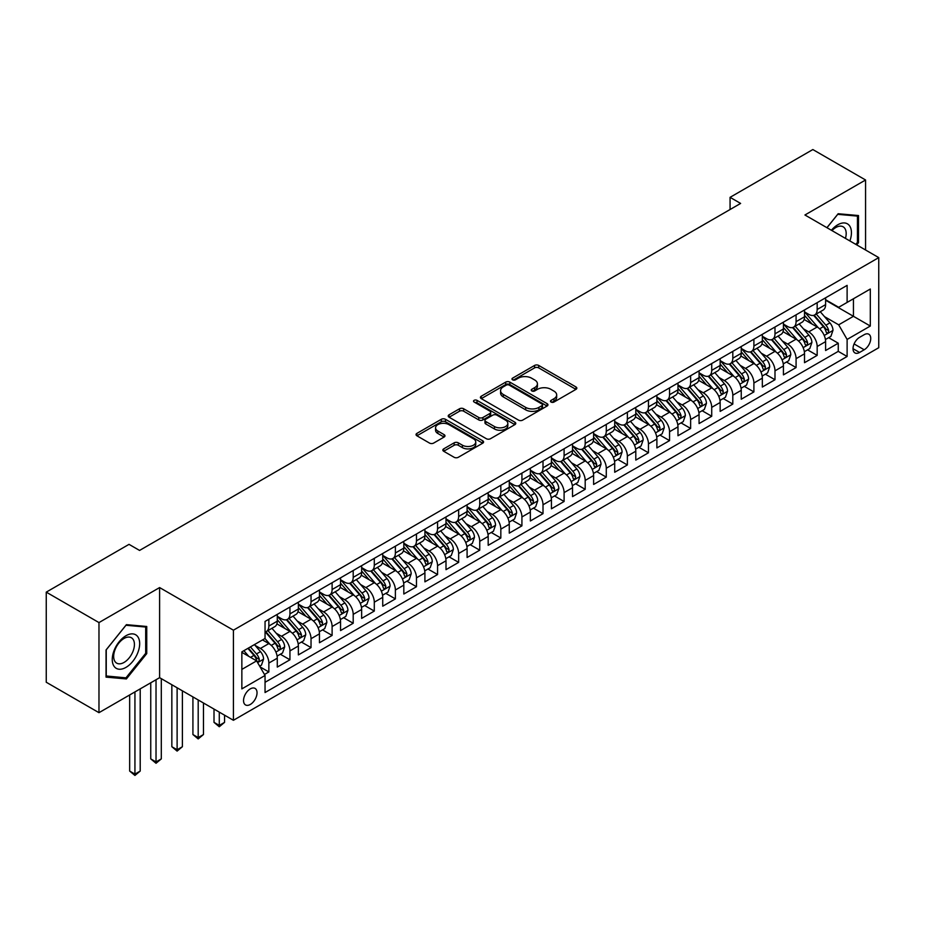 <?xml version="1.0" encoding="UTF-8"?>
<svg xmlns="http://www.w3.org/2000/svg" width="925" height="925" viewBox="0 0 925 925"><rect width="100%" height="100%" fill="white"/><g stroke="black" fill="none" stroke-linecap="round" stroke-linejoin="round"><path stroke-width="1.39" d="M551.08 402.051A2.047 1.179 0 0 0 553.982 402.051L575.974 389.356A2.925 1.688 0 0 0 576.83 388.153A2.925 1.688 0 0 0 575.974 386.962L538.708 365.444A2.925 1.688 0 0 0 534.569 365.444L512.577 378.152A2.047 1.179 0 0 0 511.976 378.984A2.047 1.179 0 0 0 512.577 379.817A2.047 1.179 0 0 0 515.479 379.817L518.324 378.175A9.366 5.411 0 0 1 531.574 378.175L534.673 379.967A9.366 5.411 0 0 1 537.425 383.794A9.366 5.411 0 0 1 534.673 387.621L531.829 389.263A2.047 1.179 0 0 0 531.227 390.096A2.047 1.179 0 0 0 531.829 390.94A2.047 1.179 0 0 0 534.731 390.94L537.575 389.298A9.366 5.411 0 0 1 550.826 389.298L553.925 391.09A9.366 5.411 0 0 1 556.677 394.906A9.366 5.411 0 0 1 553.925 398.733L551.08 400.375A2.047 1.179 0 0 0 550.479 401.219A2.047 1.179 0 0 0 551.08 402.051L551.08 400.375M250.293 704.468A9.539 5.515 120 0 0 256.526 696.051A9.539 5.515 120 0 0 255.057 688.408A9.539 5.515 120 0 0 250.293 688.882A9.539 5.515 120 0 0 244.05 697.288A9.539 5.515 120 0 0 245.518 704.931A9.539 5.515 120 0 0 250.293 704.468M443.699 448.868A2.925 1.688 0 0 0 442.844 450.07A2.925 1.688 0 0 0 443.699 451.261L454.152 457.297A2.925 1.688 0 0 0 458.291 457.297L482.723 443.191A2.925 1.688 0 0 0 483.578 442A2.925 1.688 0 0 0 482.723 440.797L445.457 419.291A2.925 1.688 0 0 0 441.317 419.291L416.886 433.397A2.925 1.688 0 0 0 416.03 434.588A2.925 1.688 0 0 0 416.886 435.779L429.512 443.075A2.925 1.688 0 0 0 433.663 443.075L444.116 437.039A2.925 1.688 0 0 0 444.971 435.848A2.925 1.688 0 0 0 444.116 434.646L437.849 431.027A7.828 4.521 0 0 1 435.559 427.836A7.828 4.521 0 0 1 440.392 423.662A7.828 4.521 0 0 1 448.926 424.633L473.45 438.797A7.828 4.521 0 0 1 475.751 442A7.828 4.521 0 0 1 470.917 446.174A7.828 4.521 0 0 1 462.384 445.191L458.291 442.832A2.925 1.688 0 0 0 454.152 442.832L443.699 448.868L443.699 451.261L454.152 445.272L454.152 442.832M159.609 587.572L98.975 622.583L46.25 592.139L46.25 682.245L98.975 712.678L159.609 677.678L233.412 720.286L233.412 630.191L159.609 587.572L159.609 677.678M865.569 250.004L865.569 179.993L804.935 214.993L878.75 257.613L233.412 630.191M865.569 179.993L812.844 149.549L730.068 197.337L730.068 209.512M46.25 592.139L129.026 544.351L139.571 550.433L740.613 203.431L730.068 197.337M518.532 420.123A2.925 1.688 0 0 0 522.671 420.123L547.091 406.029A2.925 1.688 0 0 0 547.958 404.826A2.925 1.688 0 0 0 547.091 403.635L509.837 382.118A2.925 1.688 0 0 0 505.697 382.118L481.266 396.224A2.925 1.688 0 0 0 480.41 397.415A2.925 1.688 0 0 0 481.266 398.617L518.532 420.123M474.941 402.491A2.047 1.179 0 0 1 477.022 402.78L477.022 400.352L514.913 422.216A2.925 1.688 0 0 1 515.768 423.419A2.925 1.688 0 0 1 514.913 424.61L490.481 438.716A2.925 1.688 0 0 1 486.342 438.716L449.076 417.198L449.076 414.805A2.925 1.688 0 0 0 448.22 416.007A2.925 1.688 0 0 0 449.076 417.198M449.076 414.805L459.528 408.769A2.925 1.688 0 0 1 463.668 408.769L478.78 417.499A2.925 1.688 0 0 0 482.919 417.499L489.857 413.498A2.925 1.688 0 0 0 490.712 412.296A2.925 1.688 0 0 0 489.857 411.105L474.132 402.017A2.047 1.179 0 0 1 473.531 401.184A2.047 1.179 0 0 1 474.791 400.086A2.047 1.179 0 0 1 477.022 400.352M264.469 674.475L268.851 671.955L260.098 666.902M255.115 645.396L260.411 648.448A11.933 6.891 60 0 1 268.851 663.063L277.28 658.195L277.28 667.087L289.941 659.779L280.344 654.241M276.205 633.22L281.501 636.273A11.933 6.891 60 0 1 289.941 650.888L298.37 646.02L298.37 654.912L311.031 647.604L301.434 642.066M297.295 621.045L302.591 624.097A11.933 6.891 60 0 1 311.031 638.712L319.46 633.845L319.46 642.736L332.11 635.429L322.524 629.89M318.385 608.87L323.681 611.922A11.933 6.891 60 0 1 332.11 626.537L340.55 621.669L340.55 630.561L353.2 623.253L343.614 617.715M339.475 596.694L344.771 599.747A11.933 6.891 60 0 1 353.2 614.362L361.64 609.494L361.64 618.386L374.29 611.078L364.693 605.54M360.565 584.519L365.861 587.572A11.933 6.891 60 0 1 374.29 602.187L382.73 597.319L382.73 606.199L395.38 598.903L385.783 593.353M381.655 572.344L386.951 575.396A11.933 6.891 60 0 1 395.38 590.011L403.82 585.143L403.82 594.023L416.47 586.727L406.873 581.178M402.745 560.168L408.041 563.221A11.933 6.891 60 0 1 416.47 577.836L424.91 572.968L424.91 581.848L437.56 574.552L427.963 569.002M423.835 547.993L429.131 551.046A11.933 6.891 60 0 1 437.56 565.661L446 560.793L446 569.673L458.65 562.377L449.053 556.827M444.925 535.818L450.221 538.87A11.933 6.891 60 0 1 458.65 553.485L467.09 548.618L467.09 557.498L479.74 550.19L470.143 544.652M466.015 523.643L471.299 526.695A11.933 6.891 60 0 1 479.74 541.31L488.18 536.442L488.18 545.322L500.83 538.015L491.233 532.476M487.093 511.467L492.389 514.52A11.933 6.891 60 0 1 500.83 529.135L509.27 524.255L509.27 533.147L521.92 525.839L512.323 520.301M508.183 499.292L513.479 502.344A11.933 6.891 60 0 1 521.92 516.959L530.36 512.08L530.36 520.972L543.01 513.664L533.413 508.126M529.273 487.117L534.569 490.169A11.933 6.891 60 0 1 543.01 504.784L551.439 499.905L551.439 508.796L564.1 501.489L554.503 495.95M550.363 474.941L555.659 477.994A11.933 6.891 60 0 1 564.1 492.609L572.529 487.729L572.529 496.621L585.19 489.313L575.593 483.775M571.453 462.754L576.749 465.818A11.933 6.891 60 0 1 585.19 480.433L593.619 475.554L593.619 484.446L606.28 477.138L596.683 471.6M592.543 450.579L597.839 453.643A11.933 6.891 60 0 1 606.28 468.247L614.709 463.379L614.709 472.27L627.37 464.963L617.773 459.424M613.633 438.404L618.929 441.468A11.933 6.891 60 0 1 627.37 456.071L635.799 451.203L635.799 460.095L648.46 452.788L638.863 447.249M634.723 426.228L640.019 429.292A11.933 6.891 60 0 1 648.46 443.896L656.889 439.028L656.889 447.92L669.55 440.612L659.953 435.074M655.813 414.053L661.109 417.117A11.933 6.891 60 0 1 669.55 431.721L677.979 426.853L677.979 435.744L690.628 428.437L681.043 422.898M676.903 401.878L682.199 404.942A11.933 6.891 60 0 1 690.628 419.545L699.069 414.678L699.069 423.569L711.718 416.262L702.133 410.723M697.993 389.703L703.289 392.767A11.933 6.891 60 0 1 711.718 407.37L720.159 402.502L720.159 411.394L732.808 404.086L723.211 398.548M719.083 377.527L724.379 380.591A11.933 6.891 60 0 1 732.808 395.195L741.249 390.327L741.249 399.218L753.898 391.911L744.301 386.373M740.173 365.352L745.469 368.416A11.933 6.891 60 0 1 753.898 383.019L762.339 378.152L762.339 387.043L774.988 379.736L765.391 374.197M761.263 353.177L766.559 356.229A11.933 6.891 60 0 1 774.988 370.844L783.429 365.976L783.429 374.868L796.078 367.56L786.481 362.022M782.353 341.001L787.649 344.054A11.933 6.891 60 0 1 796.078 358.669L804.519 353.801L804.519 362.692L817.168 355.385L817.168 346.493A11.933 6.891 -120 0 0 808.739 331.878L803.443 328.826M807.571 349.847L817.168 355.385M277.28 658.195A11.933 6.891 -120 0 0 268.851 643.58L262.515 639.927M298.37 646.02A11.933 6.891 -120 0 0 289.941 631.405L276.899 623.878M319.46 633.845A11.933 6.891 -120 0 0 311.031 619.23L297.989 611.702M340.55 621.669A11.933 6.891 -120 0 0 332.11 607.054L319.079 599.527M361.64 609.494A11.933 6.891 -120 0 0 353.2 594.879L340.157 587.352M382.73 597.319A11.933 6.891 -120 0 0 374.29 582.704L361.247 575.177M403.82 585.143A11.933 6.891 -120 0 0 395.38 570.528L382.337 563.001M424.91 572.968A11.933 6.891 -120 0 0 416.47 558.353L403.427 550.826M446 560.793A11.933 6.891 -120 0 0 437.56 546.178L424.517 538.651M467.09 548.618A11.933 6.891 -120 0 0 458.65 534.002L445.607 526.475M488.18 536.442A11.933 6.891 -120 0 0 479.74 521.827L466.697 514.3M509.27 524.255A11.933 6.891 -120 0 0 500.83 509.652L487.787 502.125M530.36 512.08A11.933 6.891 -120 0 0 521.92 497.477L508.877 489.949M551.439 499.905A11.933 6.891 -120 0 0 543.01 485.301L529.967 477.774M572.529 487.729A11.933 6.891 -120 0 0 564.1 473.126L551.057 465.587M593.619 475.554A11.933 6.891 -120 0 0 585.19 460.951L572.147 453.412M614.709 463.379A11.933 6.891 -120 0 0 606.28 448.775L593.237 441.237M635.799 451.203A11.933 6.891 -120 0 0 627.37 436.6L614.327 429.061M656.889 439.028A11.933 6.891 -120 0 0 648.46 424.425L635.417 416.886M677.979 426.853A11.933 6.891 -120 0 0 669.55 412.238L656.507 404.711M699.069 414.678A11.933 6.891 -120 0 0 690.628 400.062L677.586 392.535M720.159 402.502A11.933 6.891 -120 0 0 711.718 387.887L698.676 380.36M741.249 390.327A11.933 6.891 -120 0 0 732.808 375.712L719.766 368.185M762.339 378.152A11.933 6.891 -120 0 0 753.898 363.537L740.856 356.009M783.429 365.976A11.933 6.891 -120 0 0 774.988 351.361L761.946 343.834M804.519 353.801A11.933 6.891 -120 0 0 796.078 339.186L783.036 331.659M864.193 334.688L859.556 337.359A9.25 5.342 120 0 0 853.521 345.511A9.25 5.342 120 0 0 854.931 352.922A9.25 5.342 120 0 0 859.556 352.46L864.193 349.777A9.25 5.342 120 0 0 870.24 341.637A9.25 5.342 120 0 0 868.818 334.226A9.25 5.342 120 0 0 864.193 334.688M233.412 720.286L878.75 347.708L878.75 257.613M241.853 669.399L256.618 660.878L265.047 675.481L265.047 692.536L847.115 356.483L847.115 339.429L838.686 324.825L824.533 316.651M265.047 675.481L241.853 688.882L241.853 651.859L265.047 638.47L265.047 621.427L847.115 285.374L847.115 302.417L870.309 289.028L870.309 326.039L847.115 339.429M277.28 616.304L281.501 618.744A11.933 6.891 60 0 0 287.467 619.334L295.907 614.466A11.933 6.891 -120 0 0 298.37 609.008L298.37 602.187M298.37 604.129L302.591 606.569A11.933 6.891 60 0 0 308.557 607.158L316.986 602.291A11.933 6.891 -120 0 0 319.46 596.833L319.46 590.011M319.46 591.954L323.681 594.393A11.933 6.891 60 0 0 329.647 594.983L338.076 590.115A11.933 6.891 -120 0 0 340.55 584.658L340.55 577.836M340.55 579.778L344.771 582.218A11.933 6.891 60 0 0 350.737 582.808L359.166 577.94A11.933 6.891 -120 0 0 361.64 572.471L361.64 565.661M361.64 567.603L365.861 570.043A11.933 6.891 60 0 0 371.827 570.632L380.256 565.765A11.933 6.891 -120 0 0 382.73 560.296L382.73 553.485M382.73 555.428L386.951 557.868A11.933 6.891 60 0 0 392.917 558.457L401.346 553.589A11.933 6.891 -120 0 0 403.82 548.12L403.82 541.31M403.82 543.252L408.041 545.692A11.933 6.891 60 0 0 414.007 546.282L422.436 541.414A11.933 6.891 -120 0 0 424.91 535.945L424.91 529.135M424.91 531.077L429.131 533.517A11.933 6.891 60 0 0 435.097 534.107L443.526 529.239A11.933 6.891 -120 0 0 446 523.77L446 516.959M446 518.902L450.221 521.342A11.933 6.891 60 0 0 456.175 521.931L464.616 517.063A11.933 6.891 -120 0 0 467.09 511.594L467.09 504.784M467.09 506.727L471.299 509.166A11.933 6.891 60 0 0 477.265 509.756L485.706 504.888A11.933 6.891 -120 0 0 488.18 499.419L488.18 492.609M488.18 494.551L492.389 496.991A11.933 6.891 60 0 0 498.355 497.581L506.796 492.713A11.933 6.891 -120 0 0 509.27 487.244L509.27 480.422M509.27 482.376L513.479 484.816A11.933 6.891 60 0 0 519.445 485.405L527.886 480.526A11.933 6.891 -120 0 0 530.36 475.068L530.36 468.247M530.36 470.201L534.569 472.64A11.933 6.891 60 0 0 540.535 473.23L548.976 468.351A11.933 6.891 -120 0 0 551.439 462.893L551.439 456.071M551.439 458.025L555.659 460.465A11.933 6.891 60 0 0 561.625 461.055L570.066 456.175A11.933 6.891 -120 0 0 572.529 450.718L572.529 443.896M572.529 445.85L576.749 448.278A11.933 6.891 60 0 0 582.715 448.879L591.156 444A11.933 6.891 -120 0 0 593.619 438.542L593.619 431.721M593.619 433.675L597.839 436.103A11.933 6.891 60 0 0 603.805 436.704L612.246 431.825A11.933 6.891 -120 0 0 614.709 426.367L614.709 419.545M614.709 421.499L618.929 423.928A11.933 6.891 60 0 0 624.895 424.517L633.336 419.649A11.933 6.891 -120 0 0 635.799 414.192L635.799 407.37M635.799 409.324L640.019 411.752A11.933 6.891 60 0 0 645.985 412.342L654.414 407.474A11.933 6.891 -120 0 0 656.889 402.017L656.889 395.195M656.889 397.149L661.109 399.577A11.933 6.891 60 0 0 667.075 400.167L675.504 395.299A11.933 6.891 -120 0 0 677.979 389.841L677.979 383.019M677.979 384.973L682.199 387.402A11.933 6.891 60 0 0 688.165 387.991L696.594 383.123A11.933 6.891 -120 0 0 699.069 377.666L699.069 370.844M699.069 372.798L703.289 375.226A11.933 6.891 60 0 0 709.255 375.816L717.684 370.948A11.933 6.891 -120 0 0 720.159 365.491L720.159 358.669M720.159 360.623L724.379 363.051A11.933 6.891 60 0 0 730.345 363.641L738.774 358.773A11.933 6.891 -120 0 0 741.249 353.315L741.249 346.493M741.249 348.447L745.469 350.876A11.933 6.891 60 0 0 751.435 351.465L759.864 346.597A11.933 6.891 -120 0 0 762.339 341.14L762.339 334.318M762.339 336.261L766.559 338.7A11.933 6.891 60 0 0 772.525 339.29L780.954 334.422A11.933 6.891 -120 0 0 783.429 328.965L783.429 322.143M783.429 324.085L787.649 326.525A11.933 6.891 60 0 0 793.604 327.115L802.044 322.247A11.933 6.891 -120 0 0 804.519 316.789L804.519 309.967M265.047 682.303L838.258 351.361L838.258 343.21L825.609 350.517L825.609 341.626A11.933 6.891 -120 0 0 817.168 327.011L804.126 319.483M804.519 311.91L808.739 314.35A11.933 6.891 -120 0 0 814.694 314.939A11.933 6.891 -120 0 0 817.168 309.482L817.168 302.66M814.694 314.939L823.134 310.072A11.933 6.891 -120 0 0 825.609 304.614L825.609 297.792M268.851 619.23L268.851 626.052A11.933 6.891 60 0 1 266.377 631.509A11.933 6.891 60 0 1 265.047 631.995M266.377 631.509L274.817 626.641A11.933 6.891 -120 0 0 277.28 621.184L277.28 614.362M289.941 607.054L289.941 613.876A11.933 6.891 60 0 1 287.467 619.334M311.031 594.879L311.031 601.701A11.933 6.891 60 0 1 308.557 607.158M332.11 582.704L332.11 589.526A11.933 6.891 60 0 1 329.647 594.983M353.2 570.528L353.2 577.35A11.933 6.891 60 0 1 350.737 582.808M374.29 558.353L374.29 565.175A11.933 6.891 60 0 1 371.827 570.632M395.38 546.178L395.38 553A11.933 6.891 60 0 1 392.917 558.457M416.47 534.002L416.47 540.824A11.933 6.891 60 0 1 414.007 546.282M437.56 521.827L437.56 528.649A11.933 6.891 60 0 1 435.097 534.107M458.65 509.652L458.65 516.462A11.933 6.891 60 0 1 456.175 521.931M479.74 497.477L479.74 504.287A11.933 6.891 60 0 1 477.265 509.756M500.83 485.301L500.83 492.112A11.933 6.891 60 0 1 498.355 497.581M521.92 473.126L521.92 479.936A11.933 6.891 60 0 1 519.445 485.405M543.01 460.951L543.01 467.761A11.933 6.891 60 0 1 540.535 473.23M564.1 448.775L564.1 455.586A11.933 6.891 60 0 1 561.625 461.055M585.19 436.6L585.19 443.41A11.933 6.891 60 0 1 582.715 448.879M606.28 424.413L606.28 431.235A11.933 6.891 60 0 1 603.805 436.704M627.37 412.238L627.37 419.06A11.933 6.891 60 0 1 624.895 424.517M648.46 400.062L648.46 406.884A11.933 6.891 60 0 1 645.985 412.342M669.55 387.887L669.55 394.709A11.933 6.891 60 0 1 667.075 400.167M690.628 375.712L690.628 382.534A11.933 6.891 60 0 1 688.165 387.991M711.718 363.537L711.718 370.358A11.933 6.891 60 0 1 709.255 375.816M732.808 351.361L732.808 358.183A11.933 6.891 60 0 1 730.345 363.641M753.898 339.186L753.898 346.008A11.933 6.891 60 0 1 751.435 351.465M774.988 327.011L774.988 333.833A11.933 6.891 60 0 1 772.525 339.29M796.078 314.835L796.078 321.657A11.933 6.891 60 0 1 793.604 327.115M796.078 358.669L796.078 367.56M774.988 370.844L774.988 379.736M753.898 383.019L753.898 391.911M732.808 395.195L732.808 404.086M711.718 407.37L711.718 416.262M690.628 419.545L690.628 428.437M669.55 431.721L669.55 440.612M648.46 443.896L648.46 452.788M627.37 456.071L627.37 464.963M606.28 468.247L606.28 477.138M585.19 480.433L585.19 489.313M564.1 492.609L564.1 501.489M543.01 504.784L543.01 513.664M521.92 516.959L521.92 525.839M500.83 529.135L500.83 538.015M479.74 541.31L479.74 550.19M458.65 553.485L458.65 562.377M437.56 565.661L437.56 574.552M416.47 577.836L416.47 586.727M395.38 590.011L395.38 598.903M374.29 602.187L374.29 611.078M353.2 614.362L353.2 623.253M332.11 626.537L332.11 635.429M311.031 638.712L311.031 647.604M289.941 650.888L289.941 659.779M268.851 663.063L268.851 671.955M256.618 660.878L241.853 652.345M838.686 324.825L853.44 316.304L853.44 298.763L870.309 289.028M825.609 300.232L870.309 326.039M825.609 299.735L838.686 307.285L847.115 302.417M98.975 622.583L98.975 712.678M828.661 337.671L838.258 343.21M838.258 351.361L847.115 356.483M856.723 244.894L858.504 242.685L858.504 215.548L838.154 213.733L826.927 227.689M106.04 677.123L126.39 678.938L146.74 653.617L146.74 626.479L126.39 624.664L106.04 649.986L106.04 677.123M857.452 242.073L858.504 242.685M145.688 653.015L146.74 653.617M124.239 677.701L126.39 678.938M551.901 402.34L553.925 401.172A9.366 5.411 0 0 0 556.677 397.345L556.677 394.906M537.425 383.794L537.425 386.234A9.366 5.411 0 0 1 534.673 390.049L532.65 391.229M575.94 389.379L538.708 367.884A2.925 1.688 0 0 0 534.569 367.884L513.398 380.106M547.057 406.052L509.837 384.557A2.925 1.688 0 0 0 505.697 384.557L481.312 398.64L481.266 396.224M541.923 405.67A2.047 1.179 0 0 0 542.524 404.826A2.047 1.179 0 0 0 541.923 403.994L509.212 385.112A2.047 1.179 0 0 0 506.322 385.112L503.316 386.847A9.366 5.411 0 0 0 500.575 390.662A9.366 5.411 0 0 0 503.316 394.489L525.666 407.393A9.366 5.411 0 0 0 538.917 407.393L541.923 405.67L541.923 408.098A2.047 1.179 0 0 0 542.524 407.266L542.524 404.826M500.575 390.662L500.575 393.102A9.366 5.411 0 0 0 503.316 396.929L503.316 394.489M541.923 408.098L538.917 409.833A9.366 5.411 0 0 1 525.666 409.833L503.316 396.929M449.122 417.221L459.528 411.209L459.528 408.769M490.712 412.296L490.712 414.735A2.925 1.688 0 0 1 489.857 415.926L482.919 419.927A2.925 1.688 0 0 1 478.78 419.927L463.668 411.209A2.925 1.688 0 0 0 459.528 411.209M477.022 402.78L514.867 424.633M494.47 426.552A7.828 4.521 0 0 0 503.003 427.535A7.828 4.521 0 0 0 507.837 423.349A7.828 4.521 0 0 0 505.536 420.158L496.898 415.163A2.925 1.688 0 0 0 492.759 415.163L485.822 419.175A2.925 1.688 0 0 0 484.966 420.366A2.925 1.688 0 0 0 485.822 421.557L494.47 426.552L494.47 428.98A7.828 4.521 0 0 0 503.003 429.963A7.828 4.521 0 0 0 507.837 425.789L507.837 423.349M484.966 420.366L484.966 422.806A2.925 1.688 0 0 0 485.822 423.997L485.822 421.557M494.47 428.98L485.822 423.997M475.751 442L475.751 444.428A7.828 4.521 0 0 1 470.917 448.613A7.828 4.521 0 0 1 462.384 447.631L458.291 445.272A2.925 1.688 0 0 0 454.152 445.272M435.559 427.836L435.559 430.275A7.828 4.521 0 0 0 437.849 433.467L437.849 431.027M444.069 437.062L437.849 433.467M482.677 443.214L445.457 421.731A2.925 1.688 0 0 0 441.317 421.731L416.932 435.802M825.424 339.533L830.881 336.388L832.986 330.294A7.909 4.567 -120 0 0 829.91 322.883L820.267 311.725M818.336 327.785L806.912 314.558A22.813 13.17 -120 0 0 804.519 312.049M812.069 324.074L805.687 316.674A18.939 10.938 -120 0 0 804.519 315.402M813.618 315.367L823.366 326.652A7.909 4.567 60 0 1 826.187 332.098C827.378 333.682 828.222 333.197 828.719 330.641A7.909 4.567 -120 0 0 825.898 325.195L816.266 314.038M814.197 315.182L824.672 327.311A4.024 2.324 60 0 1 825.678 328.884L828.719 330.641M826.187 332.098L826.765 333.035M849.878 240.939A19.39 11.192 120 0 0 837.726 224.798A19.39 11.192 120 0 0 831.378 230.267M845.45 238.384A14.673 8.475 120 0 0 843.149 226.81A14.673 8.475 120 0 0 835.807 227.527A14.673 8.475 120 0 0 831.968 230.602M826.973 227.712L837.726 214.334L857.452 216.092L857.452 242.385L855.845 244.385M856.145 215.34L857.452 216.092M137.837 652.622A19.39 11.192 120 0 0 132.818 633.891A19.39 11.192 120 0 0 114.099 650.495A19.39 11.192 120 0 0 119.117 669.226A19.39 11.192 120 0 0 137.837 652.622M133.038 651.246A14.673 8.475 120 0 0 131.385 637.741A14.673 8.475 120 0 0 115.058 649.651A14.673 8.475 120 0 0 116.712 663.156A14.673 8.475 120 0 0 133.038 651.246M106.248 676.094L106.248 649.801L125.962 625.265L145.688 627.023L145.688 653.316L125.962 677.852L106.04 675.967M144.381 626.271L145.688 627.023M804.334 351.708L809.791 348.563L811.896 342.481A7.909 4.567 -120 0 0 808.82 335.058L799.177 323.9M797.257 339.961L785.822 326.733A22.813 13.17 -120 0 0 783.429 324.224M790.991 336.249L784.597 328.849A18.939 10.938 -120 0 0 783.429 327.577M792.54 327.542L802.276 338.828A7.909 4.567 60 0 1 805.097 344.273C806.288 345.858 807.132 345.372 807.629 342.817A7.909 4.567 -120 0 0 804.808 337.371L795.176 326.213M793.107 327.358L803.582 339.487A4.024 2.324 60 0 1 804.6 341.059L807.629 342.817M805.097 344.273L805.675 345.21M783.244 363.883L788.701 360.738L790.806 354.657A7.909 4.567 -120 0 0 787.73 347.233L778.098 336.076M776.168 352.136L764.732 338.908A22.813 13.17 -120 0 0 762.339 336.399M769.901 348.424L763.507 341.024A18.939 10.938 -120 0 0 762.339 339.752M771.45 339.718L781.186 351.003A7.909 4.567 60 0 1 784.007 356.449C785.198 358.044 786.042 357.547 786.539 354.992A7.909 4.567 -120 0 0 783.718 349.546L774.086 338.388M772.017 339.533L782.492 351.662A4.024 2.324 60 0 1 783.51 353.234L786.539 354.992M784.007 356.449L784.585 357.385M762.165 376.059L767.611 372.914L769.716 366.832A7.909 4.567 -120 0 0 766.64 359.409L757.008 348.251M755.077 364.311L743.642 351.084A22.813 13.17 -120 0 0 741.249 348.575M748.811 360.6L742.417 353.2A18.939 10.938 -120 0 0 741.249 351.928M750.36 351.893L760.107 363.178A7.909 4.567 60 0 1 762.917 368.624C764.108 370.22 764.952 369.722 765.449 367.167A7.909 4.567 -120 0 0 762.628 361.721L752.996 350.563M750.927 351.708L761.402 363.837A4.024 2.324 60 0 1 762.42 365.41L765.449 367.167M762.917 368.624L763.495 369.561M741.075 388.234L746.521 385.089L748.626 379.007A7.909 4.567 -120 0 0 745.55 371.584L735.918 360.426M733.987 376.487L722.552 363.259A22.813 13.17 -120 0 0 720.159 360.75M727.721 372.775L721.327 365.375A18.939 10.938 -120 0 0 720.159 364.103M729.27 364.068L739.017 375.353A7.909 4.567 60 0 1 741.827 380.799C743.018 382.395 743.862 381.898 744.359 379.342A7.909 4.567 -120 0 0 741.538 373.897L731.906 362.739M729.837 363.883L740.312 376.012A4.024 2.324 60 0 1 741.33 377.585L744.359 379.342M741.827 380.799L742.405 381.736M719.985 400.409L725.431 397.264L727.536 391.183A7.909 4.567 -120 0 0 724.46 383.759L714.828 372.602M712.897 388.662L701.462 375.434A22.813 13.17 -120 0 0 699.069 372.925M706.631 384.95L700.237 377.55A18.939 10.938 -120 0 0 699.069 376.278M708.18 376.244L717.927 387.529A7.909 4.567 60 0 1 720.737 392.975C721.928 394.57 722.772 394.085 723.269 391.518A7.909 4.567 -120 0 0 720.459 386.072L710.816 374.914M708.747 376.059L719.222 388.188A4.024 2.324 60 0 1 720.24 389.76L723.269 391.518M720.737 392.975L721.315 393.911M698.895 412.585L704.341 409.44L706.446 403.358A7.909 4.567 -120 0 0 703.37 395.935L693.738 384.777M691.808 400.837L680.384 387.61A22.813 13.17 -120 0 0 677.979 385.101M685.541 397.126L679.147 389.726A18.939 10.938 -120 0 0 677.979 388.454M687.09 388.419L696.837 399.704A7.909 4.567 60 0 1 699.647 405.15C700.838 406.746 701.682 406.26 702.179 403.693A7.909 4.567 -120 0 0 699.369 398.247L689.726 387.089M687.657 388.246L698.132 400.363A4.024 2.324 60 0 1 699.15 401.936L702.179 403.693M699.647 405.15L700.225 406.087M677.805 424.76L683.251 421.615L685.356 415.533A7.909 4.567 -120 0 0 682.28 408.11L672.648 396.952M670.718 413.012L659.294 399.785A22.813 13.17 -120 0 0 656.889 397.276M664.451 409.301L658.057 401.901A18.939 10.938 -120 0 0 656.889 400.629M666 400.594L675.747 411.879A7.909 4.567 60 0 1 678.568 417.325C679.748 418.921 680.592 418.435 681.089 415.868A7.909 4.567 -120 0 0 678.279 410.422L668.636 399.265M666.567 400.421L677.042 412.538A4.024 2.324 60 0 1 678.06 414.111L681.089 415.868M678.568 417.325L679.135 418.262M656.715 436.935L662.161 433.79L664.266 427.708A7.909 4.567 -120 0 0 661.19 420.285L651.558 409.127M649.628 425.188L638.204 411.96A22.813 13.17 -120 0 0 635.799 409.451M643.361 421.476L636.967 414.076A18.939 10.938 -120 0 0 635.799 412.804M644.91 412.781L654.657 424.055A7.909 4.567 60 0 1 657.478 429.501C658.658 431.096 659.502 430.611 659.999 428.044A7.909 4.567 -120 0 0 657.189 422.598L647.546 411.44M645.488 412.596L655.952 424.714A4.024 2.324 60 0 1 656.97 426.286L659.999 428.044M657.478 429.501L658.045 430.437M635.625 449.122L641.071 445.966L643.187 439.884A7.909 4.567 -120 0 0 640.1 432.461L630.468 421.303M628.538 437.363L617.114 424.136A22.813 13.17 -120 0 0 614.709 421.627M622.271 433.652L615.877 426.252A18.939 10.938 -120 0 0 614.709 424.98M623.82 424.957L633.567 436.23A7.909 4.567 60 0 1 636.388 441.676C637.568 443.272 638.412 442.786 638.909 440.219A7.909 4.567 -120 0 0 636.099 434.773L626.456 423.615M624.398 424.772L634.862 436.889A4.024 2.324 60 0 1 635.88 438.462L638.909 440.219M636.388 441.676L636.955 442.613M614.535 461.297L619.981 458.141L622.097 452.059A7.909 4.567 -120 0 0 619.01 444.636L609.378 433.478M607.447 449.538L596.024 436.311A22.813 13.17 -120 0 0 593.619 433.802M601.181 445.827L594.787 438.427A18.939 10.938 -120 0 0 593.619 437.155M602.73 437.132L612.477 448.417A7.909 4.567 60 0 1 615.298 453.851C616.478 455.447 617.322 454.961 617.831 452.394A7.909 4.567 -120 0 0 615.009 446.948L605.366 435.791M603.308 436.947L613.772 449.064A4.024 2.324 60 0 1 614.79 450.648L617.831 452.394M615.298 453.851L615.865 454.788M593.445 473.473L598.891 470.328L601.007 464.234A7.909 4.567 -120 0 0 597.92 456.811L588.288 445.653M586.357 461.714L574.934 448.486A22.813 13.17 -120 0 0 572.529 445.977M580.091 458.002L573.697 450.602A18.939 10.938 -120 0 0 572.529 449.33M581.64 449.307L591.387 460.592A7.909 4.567 60 0 1 594.208 466.027C595.388 467.622 596.232 467.137 596.741 464.57A7.909 4.567 -120 0 0 593.919 459.124L584.288 447.966M582.218 449.122L592.682 461.24A4.024 2.324 60 0 1 593.7 462.824L596.741 464.57M594.208 466.027L594.775 466.963M572.355 485.648L577.801 482.503L579.917 476.41A7.909 4.567 -120 0 0 576.842 468.987L567.198 457.829M565.268 473.889L553.844 460.662A22.813 13.17 -120 0 0 551.439 458.153M559.001 470.178L552.607 462.778A18.939 10.938 -120 0 0 551.439 461.506M560.55 461.483L570.297 472.767A7.909 4.567 60 0 1 573.118 478.202C574.309 479.797 575.142 479.312 575.651 476.745A7.909 4.567 -120 0 0 572.829 471.299L563.198 460.141M561.128 461.297L571.592 473.415A4.024 2.324 60 0 1 572.61 474.999L575.651 476.745M573.118 478.202L573.697 479.15M551.265 497.823L556.711 494.678L558.827 488.585A7.909 4.567 -120 0 0 555.752 481.162L546.108 470.004M544.178 486.064L532.754 472.837A22.813 13.17 -120 0 0 530.36 470.328M537.911 482.353L531.517 474.953A18.939 10.938 -120 0 0 530.36 473.681M539.46 473.658L549.207 484.943A7.909 4.567 60 0 1 552.028 490.389C553.219 491.973 554.063 491.487 554.561 488.92A7.909 4.567 -120 0 0 551.739 483.474L542.108 472.317M540.038 473.473L550.514 485.59A4.024 2.324 60 0 1 551.52 487.174L554.561 488.92M552.028 490.389L552.607 491.325M530.175 509.999L535.633 506.854L537.737 500.76A7.909 4.567 -120 0 0 534.662 493.337L525.018 482.179M523.087 498.24L511.664 485.012A22.813 13.17 -120 0 0 509.27 482.503M516.821 494.528L510.438 487.128A18.939 10.938 -120 0 0 509.27 485.856M518.37 485.833L528.117 497.118A7.909 4.567 60 0 1 530.938 502.564C532.129 504.148 532.973 503.663 533.471 501.096A7.909 4.567 -120 0 0 530.649 495.65L521.018 484.492M518.948 485.648L529.424 497.766A4.024 2.324 60 0 1 530.43 499.35L533.471 501.096M530.938 502.564L531.517 503.501M509.085 522.174L514.543 519.029L516.647 512.936A7.909 4.567 -120 0 0 513.572 505.512L503.928 494.355M501.998 510.427L490.574 497.188A22.813 13.17 -120 0 0 488.18 494.678M495.731 506.703L489.348 499.303A18.939 10.938 -120 0 0 488.18 498.032M497.28 498.008L507.027 509.293A7.909 4.567 60 0 1 509.848 514.739C511.039 516.323 511.883 515.838 512.381 513.271A7.909 4.567 -120 0 0 509.559 507.825L499.928 496.679M497.858 497.823L508.334 509.953A4.024 2.324 60 0 1 509.34 511.525L512.381 513.271M509.848 514.739L510.427 515.676M487.995 534.349L493.453 531.204L495.557 525.111A7.909 4.567 -120 0 0 492.482 517.688L482.838 506.53M480.908 522.602L469.484 509.363A22.813 13.17 -120 0 0 467.09 506.854M474.641 518.879L468.258 511.479A18.939 10.938 -120 0 0 467.09 510.207M476.19 510.184L485.937 521.469A7.909 4.567 60 0 1 488.758 526.915C489.949 528.499 490.793 528.013 491.291 525.446A7.909 4.567 -120 0 0 488.469 520L478.838 508.854M476.768 509.999L487.244 522.128A4.024 2.324 60 0 1 488.25 523.7L491.291 525.446M488.758 526.915L489.337 527.851M466.905 546.525L472.363 543.38L474.467 537.286A7.909 4.567 -120 0 0 471.392 529.863L461.748 518.717M459.817 534.777L448.394 521.538A22.813 13.17 -120 0 0 446 519.029M453.551 531.054L447.168 523.654A18.939 10.938 -120 0 0 446 522.382M455.1 522.359L464.847 533.644A7.909 4.567 60 0 1 467.668 539.09C468.859 540.674 469.703 540.188 470.201 537.622A7.909 4.567 -120 0 0 467.379 532.176L457.748 521.029M455.678 522.174L466.154 534.303A4.024 2.324 60 0 1 467.171 535.876L470.201 537.622M467.668 539.09L468.247 540.027M445.815 558.7L451.273 555.555L453.377 549.462A7.909 4.567 -120 0 0 450.302 542.038L440.67 530.892M438.739 546.952L427.304 533.713A22.813 13.17 -120 0 0 424.91 531.204M432.472 543.241L426.078 535.841A18.939 10.938 -120 0 0 424.91 534.558M434.022 534.534L443.757 545.819A7.909 4.567 60 0 1 446.578 551.265C447.769 552.849 448.613 552.364 449.111 549.797A7.909 4.567 -120 0 0 446.289 544.351L436.658 533.205M434.588 534.349L445.064 546.478A4.024 2.324 60 0 1 446.081 548.051L449.111 549.797M446.578 551.265L447.157 552.202M424.725 570.875L430.183 567.73L432.287 561.637A7.909 4.567 -120 0 0 429.212 554.214L419.58 543.067M417.649 559.128L406.214 545.889A22.813 13.17 -120 0 0 403.82 543.38M411.382 555.416L404.988 548.016A18.939 10.938 -120 0 0 403.82 546.744M412.932 546.71L422.679 557.995A7.909 4.567 60 0 1 425.488 563.441C426.679 565.025 427.523 564.539 428.021 561.972A7.909 4.567 -120 0 0 425.199 556.538L415.568 545.38M413.498 546.525L423.974 558.654A4.024 2.324 60 0 1 424.991 560.226L428.021 561.972M425.488 563.441L426.067 564.377M403.647 583.051L409.093 579.906L411.197 573.812A7.909 4.567 -120 0 0 408.122 566.401L398.49 555.243M396.559 571.303L385.124 558.064A22.813 13.17 -120 0 0 382.73 555.567M390.292 567.592L383.898 560.192A18.939 10.938 -120 0 0 382.73 558.92M391.842 558.885L401.589 570.17A7.909 4.567 60 0 1 404.398 575.616C405.589 577.2 406.433 576.714 406.931 574.148A7.909 4.567 -120 0 0 404.109 568.713L394.478 557.555M392.408 558.7L402.884 570.829A4.024 2.324 60 0 1 403.901 572.402L406.931 574.148M404.398 575.616L404.977 576.553M382.557 595.226L388.003 592.081L390.107 585.988A7.909 4.567 -120 0 0 387.032 578.576L377.4 567.418M375.469 583.478L364.034 570.239A22.813 13.17 -120 0 0 361.64 567.742M369.202 579.767L362.808 572.367A18.939 10.938 -120 0 0 361.64 571.095M370.752 571.06L380.499 582.345A7.909 4.567 60 0 1 383.308 587.791C384.499 589.375 385.343 588.89 385.841 586.323A7.909 4.567 -120 0 0 383.031 580.888L373.388 569.731M371.318 570.875L381.794 583.004A4.024 2.324 60 0 1 382.811 584.577L385.841 586.323M383.308 587.791L383.887 588.728M361.467 607.401L366.913 604.256L369.017 598.163A7.909 4.567 -120 0 0 365.942 590.751L356.31 579.593M354.379 595.654L342.944 582.426A22.813 13.17 -120 0 0 340.55 579.917M348.112 591.942L341.718 584.542A18.939 10.938 -120 0 0 340.55 583.27M349.662 583.236L359.409 594.521A7.909 4.567 60 0 1 362.218 599.967C363.409 601.551 364.253 601.065 364.751 598.51A7.909 4.567 -120 0 0 361.941 593.064L352.298 581.906M350.228 583.051L360.704 595.18A4.024 2.324 60 0 1 361.721 596.752L364.751 598.51M362.218 599.967L362.797 600.903M340.377 619.577L345.823 616.432L347.927 610.338A7.909 4.567 -120 0 0 344.852 602.927L335.22 591.769M333.289 607.829L321.865 594.602A22.813 13.17 -120 0 0 319.46 592.093M327.022 604.118L320.628 596.718A18.939 10.938 -120 0 0 319.46 595.446M328.572 595.411L338.319 606.696A7.909 4.567 60 0 1 341.128 612.142C342.319 613.726 343.163 613.24 343.661 610.685A7.909 4.567 -120 0 0 340.851 605.239L331.208 594.081M329.138 595.226L339.614 607.355A4.024 2.324 60 0 1 340.631 608.928L343.661 610.685M341.128 612.142L341.707 613.078M219.283 712.134L219.283 725.408L224.555 722.367L224.555 715.175M224.555 722.367L219.283 726.749L214.01 722.367L214.01 709.093M214.01 722.367L219.283 725.408L219.283 726.749M319.287 631.752L324.733 628.607L326.837 622.513A7.909 4.567 -120 0 0 323.762 615.102L314.13 603.944M312.199 620.004L300.775 606.777A22.813 13.17 -120 0 0 298.37 604.268M305.932 616.293L299.538 608.893A18.939 10.938 -120 0 0 298.37 607.621M307.482 607.586L317.229 618.871A7.909 4.567 60 0 1 320.05 624.317C321.229 625.901 322.073 625.416 322.571 622.86A7.909 4.567 -120 0 0 319.761 617.414L310.118 606.257M308.048 607.401L318.524 619.53A4.024 2.324 60 0 1 319.541 621.103L322.571 622.86M320.05 624.317L320.617 625.254M198.193 699.959L198.193 737.583L203.465 734.543L203.465 703M203.465 734.543L198.193 738.925L192.92 734.543L192.92 696.918M192.92 734.543L198.193 737.583L198.193 738.925M298.197 643.927L303.643 640.782L305.747 634.7A7.909 4.567 -120 0 0 302.672 627.277L293.04 616.119M291.109 632.18L279.685 618.952A22.813 13.17 -120 0 0 277.28 616.443M284.842 628.468L278.448 621.068A18.939 10.938 -120 0 0 277.28 619.796M286.392 619.762L296.139 631.047A7.909 4.567 60 0 1 298.96 636.493C300.139 638.077 300.983 637.591 301.481 635.036A7.909 4.567 -120 0 0 298.671 629.59L289.028 618.432M286.97 619.577L297.434 631.706A4.024 2.324 60 0 1 298.451 633.278L301.481 635.036M298.96 636.493L299.527 637.429M177.114 687.784L177.114 749.759L182.387 746.718L182.387 690.825M182.387 746.718L177.114 751.1L171.842 746.718L171.842 684.743M171.842 746.718L177.114 749.759L177.114 751.1M277.107 656.103L282.553 652.957L284.669 646.876A7.909 4.567 -120 0 0 281.582 639.452L271.95 628.295M270.019 644.355L264.978 638.516M263.752 640.643L262.931 639.695M265.302 631.937L275.049 643.222A7.909 4.567 60 0 1 277.87 648.668C279.049 650.263 279.893 649.766 280.402 647.211A7.909 4.567 -120 0 0 277.581 641.765L267.938 630.607M265.88 631.752L276.344 643.881A4.024 2.324 60 0 1 277.361 645.453L280.402 647.211M277.87 648.668L278.437 649.604M156.024 679.748L156.024 761.934L161.297 758.893L161.297 678.649M161.297 758.893L156.024 763.275L150.752 758.893L150.752 682.789M150.752 758.893L156.024 761.934L156.024 763.275M259.671 666.173L261.463 665.133L263.579 659.051A7.909 4.567 -120 0 0 260.492 651.628L254.433 644.598M248.767 656.345L243.888 650.691M242.662 652.819L241.853 651.882M247.888 648.379L253.959 655.397A7.909 4.567 60 0 1 256.78 660.843C257.959 662.439 258.803 661.942 259.312 659.386A7.909 4.567 -120 0 0 256.491 653.94L250.421 646.91M248.386 648.09L255.254 656.056A4.024 2.324 60 0 1 256.271 657.629L259.312 659.386M256.78 660.843L257.347 661.78M134.934 691.923L134.934 774.109L140.207 771.068L140.207 688.882M140.207 771.068L134.934 775.451L129.662 771.068L129.662 694.964M129.662 771.068L134.934 774.109L134.934 775.451M260.411 648.448L268.851 643.58M281.501 636.273L289.941 631.405M302.591 624.097L311.031 619.23M323.681 611.922L332.11 607.054M344.771 599.747L353.2 594.879M365.861 587.572L374.29 582.704M386.951 575.396L395.38 570.528M408.041 563.221L416.47 558.353M429.131 551.046L437.56 546.178M450.221 538.87L458.65 534.002M471.299 526.695L479.74 521.827M492.389 514.52L500.83 509.652M513.479 502.344L521.92 497.477M534.569 490.169L543.01 485.301M555.659 477.994L564.1 473.126M576.749 465.818L585.19 460.951M597.839 453.643L606.28 448.775M618.929 441.468L627.37 436.6M640.019 429.292L648.46 424.425M661.109 417.117L669.55 412.238M682.199 404.942L690.628 400.062M703.289 392.767L711.718 387.887M724.379 380.591L732.808 375.712M745.469 368.416L753.898 363.537M766.559 356.229L774.988 351.361M787.649 344.054L796.078 339.186M808.739 331.878L817.168 327.011M817.168 309.482L825.609 304.614M268.851 626.052L277.28 621.184M289.941 613.876L298.37 609.008M311.031 601.701L319.46 596.833M332.11 589.526L340.55 584.658M353.2 577.35L361.64 572.471M374.29 565.175L382.73 560.296M395.38 553L403.82 548.12M416.47 540.824L424.91 535.945M437.56 528.649L446 523.77M458.65 516.462L467.09 511.594M479.74 504.287L488.18 499.419M500.83 492.112L509.27 487.244M521.92 479.936L530.36 475.068M543.01 467.761L551.439 462.893M564.1 455.586L572.529 450.718M585.19 443.41L593.619 438.542M606.28 431.235L614.709 426.367M627.37 419.06L635.799 414.192M648.46 406.884L656.889 402.017M669.55 394.709L677.979 389.841M690.628 382.534L699.069 377.666M711.718 370.358L720.159 365.491M732.808 358.183L741.249 353.315M753.898 346.008L762.339 341.14M774.988 333.833L783.429 328.965M796.078 321.657L804.519 316.789M817.168 346.493L825.609 341.626M854.087 343.938L864.193 349.777M853.023 348.69L859.556 352.46M553.925 401.172L553.925 398.733M531.829 390.94L531.829 389.263M534.673 390.049L534.673 387.621M512.577 379.817L512.577 378.152M534.569 367.884L534.569 365.444M538.708 367.884L538.708 365.444M575.974 389.356L575.974 386.962M505.697 384.557L505.697 382.118M509.837 384.557L509.837 382.118M547.091 406.029L547.091 403.635M525.666 409.833L525.666 407.393M538.917 409.833L538.917 407.393M463.668 411.209L463.668 408.769M478.78 419.927L478.78 417.499M482.919 419.927L482.919 417.499M489.857 415.926L489.857 413.498M514.913 424.61L514.913 422.216M458.291 445.272L458.291 442.832M462.384 447.631L462.384 445.191M444.116 437.039L444.116 434.646M416.886 435.779L416.886 433.397M441.317 421.731L441.317 419.291M445.457 421.731L445.457 419.291M482.723 443.191L482.723 440.797M824.221 335.486L832.928 330.456M806.912 314.558L807.999 313.922M825.898 325.195L829.91 322.883M819.596 328.826L823.366 326.652M803.131 347.661L811.849 342.632M785.822 326.733L786.909 326.097M804.808 337.371L808.82 335.058M798.506 341.001L802.276 338.828M782.041 359.837L790.759 354.807M764.732 338.908L765.819 338.272M783.718 349.546L787.73 347.233M777.416 353.177L781.186 351.003M760.951 372.012L769.669 366.982M743.642 351.084L744.729 350.459M762.628 361.721L766.64 359.409M756.338 365.352L760.107 363.178M739.861 384.187L748.579 379.158M722.552 363.259L723.639 362.635M741.538 373.897L745.55 371.584M735.248 377.527L739.017 375.353M718.771 396.363L727.489 391.333M701.462 375.434L702.549 374.81M720.459 386.072L724.46 383.759M714.158 389.714L717.927 387.529M697.681 408.538L706.399 403.508M680.384 387.61L681.459 386.985M699.369 398.247L703.37 395.935M693.068 401.889L696.837 399.704M676.603 420.713L685.309 415.683M659.294 399.785L660.381 399.161M678.279 410.422L682.28 408.11M671.978 414.065L675.747 411.879M655.513 432.888L664.219 427.859M638.204 411.96L639.291 411.336M657.189 422.598L661.19 420.285M650.888 426.24L654.657 424.055M634.423 445.064L643.129 440.034M617.114 424.136L618.201 423.511M636.099 434.773L640.1 432.461M629.798 438.415L633.567 436.23M613.333 457.239L622.039 452.209M596.024 436.311L597.111 435.687M615.009 446.948L619.01 444.636M608.708 450.591L612.477 448.417M592.243 469.414L600.949 464.385M574.934 448.486L576.021 447.862M593.919 459.124L597.92 456.811M587.618 462.766L591.387 460.592M571.153 481.59L579.859 476.56M553.844 460.662L554.931 460.037M572.829 471.299L576.842 468.987M566.528 474.941L570.297 472.767M550.063 493.765L558.769 488.735M532.754 472.837L533.841 472.212M551.739 483.474L555.752 481.162M545.438 487.117L549.207 484.943M528.973 505.94L537.679 500.911M511.664 485.012L512.751 484.388M530.649 495.65L534.662 493.337M524.348 499.292L528.117 497.118M507.883 518.116L516.589 513.086M490.574 497.188L491.661 496.563M509.559 507.825L513.572 505.512M503.258 511.467L507.027 509.293M486.793 530.291L495.499 525.261M469.484 509.363L470.571 508.738M488.469 520L492.482 517.688M482.168 523.643L485.937 521.469M465.703 542.466L474.421 537.437M448.394 521.538L449.481 520.914M467.379 532.176L471.392 529.863M461.078 535.818L464.847 533.644M444.613 554.642L453.331 549.612M427.304 533.713L428.391 533.089M446.289 544.351L450.302 542.038M439.988 547.993L443.757 545.819M423.523 566.817L432.241 561.787M406.214 545.889L407.301 545.264M425.199 556.538L429.212 554.214M418.909 560.168L422.679 557.995M402.433 578.992L411.151 573.974M385.124 558.064L386.211 557.44M404.109 568.713L408.122 566.401M397.819 572.344L401.589 570.17M381.343 591.179L390.061 586.149M364.034 570.239L365.121 569.615M383.031 580.888L387.032 578.576M376.729 584.519L380.499 582.345M360.253 603.354L368.971 598.325M342.944 582.426L344.031 581.79M361.941 593.064L365.942 590.751M355.639 596.694L359.409 594.521M339.163 615.53L347.881 610.5M321.865 594.602L322.941 593.966M340.851 605.239L344.852 602.927M334.549 608.87L338.319 606.696M318.084 627.705L326.791 622.675M300.775 606.777L301.862 606.141M319.761 617.414L323.762 615.102M313.459 621.045L317.229 618.871M296.994 639.88L305.701 634.851M279.685 618.952L280.772 618.316M298.671 629.59L302.672 627.277M292.369 633.22L296.139 631.047M275.904 652.056L284.611 647.026M277.581 641.765L281.582 639.452M271.279 645.396L275.049 643.222M257.613 662.612L263.521 659.201M256.491 653.94L260.492 651.628M250.548 657.374L253.959 655.397"/></g></svg>
